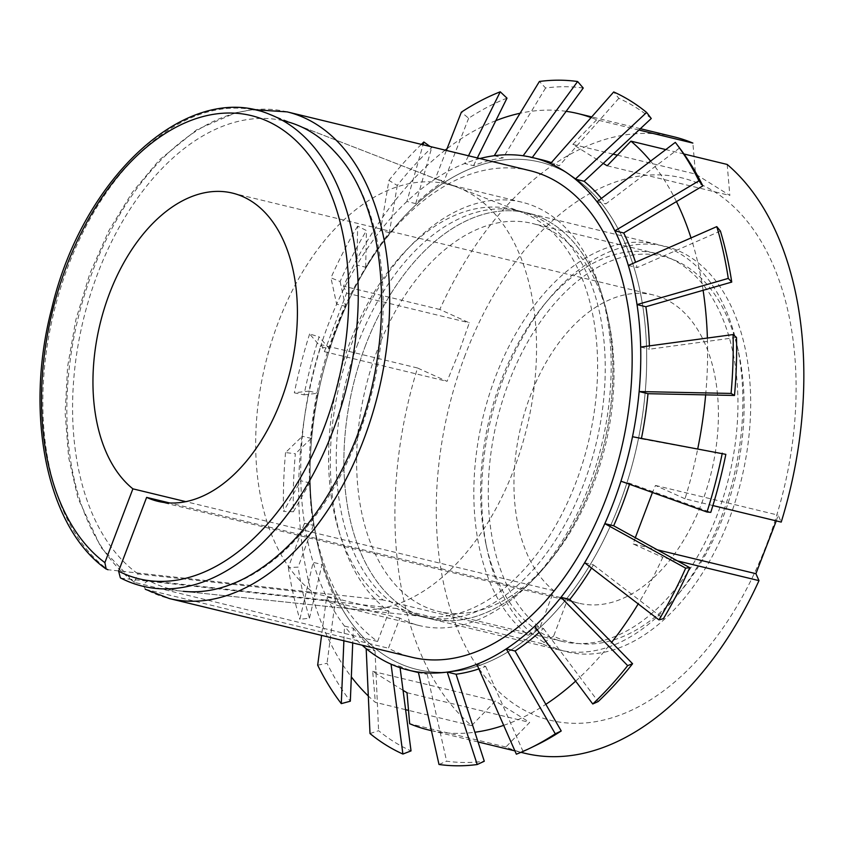 <?xml version="1.0" encoding="UTF-8"?>
<svg xmlns="http://www.w3.org/2000/svg" width="846" height="846" viewBox="0 0 846 846"><rect width="100%" height="100%" fill="white"/><g stroke="black" fill="none" stroke-linecap="round" stroke-linejoin="round"><path stroke-width="0.63" stroke-dasharray="4.23 3.17" d="M738.611 352.401A198.387 122.543 -76.4 0 1 680.829 591.1A198.387 122.543 -76.4 0 1 553.612 636.15L567.613 599.285A158.562 97.935 -76.4 0 0 578.875 603.219A158.562 97.935 -76.4 0 0 711.37 472.153A158.562 97.935 -76.4 0 0 653.482 295A158.562 97.935 -76.4 0 0 527.164 404.663A158.562 97.935 -76.4 0 0 553.887 590.741L539.885 627.605A198.387 122.543 -76.4 0 1 542.593 318.678A198.387 122.543 -76.4 0 1 738.611 352.401L737.099 345.517A208.624 128.867 -76.4 0 0 657.427 244.441A208.624 128.867 -76.4 0 0 490.595 390.63A208.624 128.867 -76.4 0 0 528.464 635.187L539.885 627.605M553.612 636.15L542.191 643.732A208.624 128.867 -76.4 0 0 559.269 649.992A208.624 128.867 -76.4 0 0 676.345 596.536A208.624 128.867 -76.4 0 0 737.099 345.517M542.191 643.732L396.922 608.57A208.624 128.867 -76.4 0 0 414.011 614.831A208.624 128.867 -76.4 0 0 424.481 616.639A208.624 128.867 -76.4 0 0 588.34 442.373A208.624 128.867 -76.4 0 0 522.31 212.462A208.624 128.867 -76.4 0 0 512.168 209.279A208.624 128.867 -76.4 0 0 345.337 355.468A208.624 128.867 -76.4 0 0 383.196 600.026L528.464 635.187M396.922 608.57L121.739 578.294A244.61 151.096 -76.4 0 0 155.273 588.372L424.481 616.639M522.31 212.462L269.969 114.485A244.61 151.096 -76.4 0 0 65.364 273.723A244.61 151.096 -76.4 0 0 108.002 569.749L383.196 600.026M120.365 577.85L121.739 578.294M553.887 590.741L185.803 501.646M567.613 599.285L169.686 502.968M673.987 136.83A317.113 195.87 -76.4 0 0 439.783 309.456L469.297 322.802L458.944 352.264L447.058 381.356L417.533 367.999A317.113 195.87 -76.4 0 0 471.582 725.646L495.365 701.038L529.681 722.41L505.897 747.007A317.113 195.87 -76.4 0 0 524.784 753.257M465.184 355.077A279.064 172.373 -76.4 0 0 606.931 719.227A279.064 172.373 -76.4 0 0 776.427 273.015A279.064 172.373 -76.4 0 0 465.184 355.077M727.19 164.452L729.844 195.458L695.528 174.086L692.874 143.08M776.268 520.882L778.151 515.14L781.228 522.088M712.892 505.548L684.996 498.791A317.113 195.87 -76.4 0 0 697.77 448.697M683.949 153.983L665.791 149.583M705.659 394.87A317.113 195.87 -76.4 0 0 707.393 338.04M703.111 290.305A317.113 195.87 -76.4 0 0 691.023 237.938M676.451 201.591A317.113 195.87 -76.4 0 0 650.585 161.121M677.445 560.898L662.756 557.345A317.113 195.87 -76.4 0 1 638.191 603.917M431.439 730.627A317.113 195.87 -76.4 0 0 474.881 732.234M503.677 725.35A317.113 195.87 -76.4 0 0 545.85 704.316M575.64 681.146A317.113 195.87 -76.4 0 0 611.669 642.315M505.897 747.007L409.665 723.721M638.942 130.02L596.642 119.783A317.113 195.87 -76.4 0 0 591.09 117.594M439.783 309.456L343.55 286.16A317.113 195.87 -76.4 0 1 445.197 150.144M566.154 111.323A317.113 195.87 -76.4 0 0 520.079 113.258M495.83 120.661A317.113 195.87 -76.4 0 0 447.058 148.706M417.533 367.999L321.3 344.713A317.113 195.87 -76.4 0 0 351.323 676.874M471.582 725.646L408.512 710.376M405.604 709.678L375.349 702.349A317.113 195.87 -76.4 0 1 368.306 695.983M628.081 479.174A261.023 161.226 -76.4 0 0 562.749 170.691A261.023 161.226 -76.4 0 0 337.163 327.814A261.023 161.226 -76.4 0 0 394.046 660.832A261.023 161.226 -76.4 0 0 628.081 479.174M684.996 498.791L655.481 485.445L652.446 492.488M596.642 119.783L572.858 144.391L603.23 163.415M321.3 344.713L324.388 351.661L346.627 293.107L343.55 286.16M403.066 690.368L372.684 671.343L375.349 702.349M635.314 537.696L633.242 543.989L662.756 557.345M503.296 378.818A208.624 128.867 -76.4 0 0 487.423 550.809A208.624 128.867 -76.4 0 0 665.146 618.595A208.624 128.867 -76.4 0 0 737.236 320.782A208.624 128.867 -76.4 0 0 548.187 299.791A208.624 128.867 -76.4 0 0 503.296 378.818M365.514 345.464A208.624 128.867 -76.4 0 0 381.155 586.934A208.624 128.867 -76.4 0 0 546.389 565.086A208.624 128.867 -76.4 0 0 607.153 314.056A208.624 128.867 -76.4 0 0 497.237 211.468A208.624 128.867 -76.4 0 0 365.514 345.464A208.624 128.867 -76.4 0 0 429.313 618.532A208.624 128.867 -76.4 0 0 603.642 446.075A208.624 128.867 -76.4 0 0 527.481 212.991A208.624 128.867 -76.4 0 0 365.514 345.464M501.276 380.182A199.593 123.283 -76.4 0 0 486.101 544.729A199.593 123.283 -76.4 0 0 562.315 641.427A199.593 123.283 -76.4 0 0 729.093 476.435A199.593 123.283 -76.4 0 0 656.221 253.451A199.593 123.283 -76.4 0 0 544.221 304.581A199.593 123.283 -76.4 0 0 501.276 380.182M377.305 350.181A199.593 123.283 -76.4 0 0 438.355 611.425A199.593 123.283 -76.4 0 0 550.355 560.285A199.593 123.283 -76.4 0 0 608.475 320.137A199.593 123.283 -76.4 0 0 532.261 223.439A199.593 123.283 -76.4 0 0 377.305 350.181M407.011 692.715L529.681 722.41M372.684 671.343L495.365 701.038M324.388 351.661L447.058 381.356M346.627 293.107L469.297 322.802M572.858 144.391L613.149 154.141M617.411 155.178L695.528 174.086M607.174 165.763L729.844 195.458M655.481 485.445L778.151 515.14M633.242 543.989L657.331 549.826M529.638 170.585A250.353 154.638 -76.4 0 0 328.639 348.478A250.353 154.638 -76.4 0 0 377.602 641.469L389.023 611.394A217.803 134.535 -76.4 0 1 347.315 356.367A217.803 134.535 -76.4 0 1 521.982 202.215A217.803 134.535 -76.4 0 1 601.506 445.556A217.803 134.535 -76.4 0 1 419.5 625.606A217.803 134.535 -76.4 0 1 399.862 618.14L388.441 648.216A250.353 154.638 -76.4 0 0 411.843 657.236M389.023 611.394L314.395 593.332A217.803 134.535 -76.4 0 1 272.676 338.305A217.803 134.535 -76.4 0 1 447.354 184.153A217.803 134.535 -76.4 0 1 457.94 187.474L296.248 124.69A240.867 148.78 -76.4 0 1 372.473 390.122A240.867 148.78 -76.4 0 1 183.296 591.312A240.867 148.78 -76.4 0 1 148.896 580.663C143.386 582.831 142.403 585.781 145.946 589.525A250.353 154.638 -76.4 0 0 169.359 598.545M399.862 618.14L325.234 600.078A217.803 134.535 -76.4 0 0 344.872 607.534A217.803 134.535 -76.4 0 0 355.806 609.427A217.803 134.535 -76.4 0 0 526.868 427.494A217.803 134.535 -76.4 0 0 457.94 187.474M377.602 641.469L134.144 582.302L138.057 573.916L314.395 593.332M325.234 600.078L148.896 580.663M145.258 589.239L388.441 648.216M516.367 754.198L522.881 751.058A343.814 212.367 -76.4 0 0 536.438 745.093M439 764.477L446.625 761.178A343.814 212.367 -76.4 0 0 484.282 761.231M317.673 665.178L327.042 663.306A343.814 212.367 -76.4 0 0 350.329 701.207M430.075 146.485L431.703 147.648A343.814 212.367 -76.4 0 0 397.282 185.464L388.938 180.378L380.51 230.493A263.709 162.887 -76.4 0 0 356.853 265.073L357.657 226.125L366.445 230.556A343.814 212.367 -76.4 0 0 340.113 281.528L330.945 277.848L336.655 304.169A263.709 162.887 -76.4 0 0 320.539 346.606L309.615 333.98L319.101 336.856A343.814 212.367 -76.4 0 0 304.031 394.849L294.334 392.819L308.98 391.085A263.709 162.887 -76.4 0 0 302.339 436.261L285.546 452.568L295.37 453.752A343.814 212.367 -76.4 0 0 293.393 511.756L283.537 511.428L300.816 480.761A263.709 162.887 -76.4 0 0 304.454 523.219L288.349 567.592L298.13 567.127A343.814 212.367 -76.4 0 0 309.467 618.162L299.844 619.367L313.147 562.357A263.709 162.887 -76.4 0 0 326.63 596.99A263.709 162.887 -76.4 0 0 344.491 626.061A263.709 162.887 -76.4 0 0 362.109 645.191M288.349 567.592A348.827 215.466 -76.4 0 0 299.844 619.367M285.546 452.568A348.827 215.466 -76.4 0 0 283.537 511.428M309.615 333.98A348.827 215.466 -76.4 0 0 294.334 392.819M357.657 226.125A348.827 215.466 -76.4 0 0 330.945 277.848M421.382 144.38A348.827 215.466 -76.4 0 0 388.938 180.378M506.997 98.157A343.814 212.367 -76.4 0 0 468.642 118.25L461.345 112.18M583.243 88.037A343.814 212.367 -76.4 0 0 545.585 87.984L539.41 81.47M651.261 118.503A343.814 212.367 -76.4 0 0 618.828 98.316L613.72 91.96M680.628 149.425A343.814 212.367 -76.4 0 0 679.55 147.997L675.32 142.371M343.878 640.782L344.491 626.061L353.321 628.197L352.719 642.928M309.467 618.162L321.988 564.504A263.709 162.887 103.6 0 0 335.471 599.127L326.63 596.99L321.586 635.388M293.393 511.756L309.657 482.897A263.709 162.887 103.6 0 0 313.295 525.355L304.454 523.219A263.709 162.887 -76.4 0 0 313.147 562.357L321.988 564.504M304.031 394.849L317.821 393.231A263.709 162.887 103.6 0 0 311.18 438.397L302.339 436.261A263.709 162.887 -76.4 0 0 300.816 480.761L309.657 482.897M340.113 281.528L345.496 306.315A263.709 162.887 103.6 0 0 329.38 348.742L320.539 346.606A263.709 162.887 -76.4 0 0 308.98 391.085L317.821 393.231M397.282 185.464L389.34 232.629A263.709 162.887 103.6 0 0 365.694 267.209L356.853 265.073A263.709 162.887 -76.4 0 0 336.655 304.169L345.496 306.315M446.381 150.429L435.235 178.94A263.709 162.887 -76.4 0 0 406.905 201.485A263.709 162.887 -76.4 0 0 380.51 230.493L389.34 232.629M468.642 118.25L444.076 181.076A263.709 162.887 103.6 0 0 415.746 203.632L406.905 201.485L423.074 144.782M479.904 158.54A263.709 162.887 -76.4 0 0 464.655 163.521A263.709 162.887 -76.4 0 0 435.235 178.94L444.076 181.076M545.585 87.984L503.095 157.864A263.709 162.887 103.6 0 0 473.496 165.668L464.655 163.521L468.494 155.78M369.998 733.556L378.606 730.701A343.814 212.367 -76.4 0 0 411.04 750.899M627.076 482.379A261.023 161.226 -76.4 0 0 563.69 171.188A261.023 161.226 -76.4 0 0 337.163 327.814A261.023 161.226 -76.4 0 0 393.115 660.335A261.023 161.226 -76.4 0 0 627.076 482.379M620.943 481.205L629.784 483.352L710.777 512.348M725.836 454.355L641.342 438.863A263.709 162.887 103.6 0 0 641.448 438.365M736.485 337.448L649.506 349.197A263.709 162.887 103.6 0 0 649.411 345.877M720.411 231.053L637.175 267.59A263.709 162.887 103.6 0 0 635.526 262.302M679.55 147.997L605.842 203.897A263.709 162.887 103.6 0 0 601.421 198.398M618.828 98.316L559.269 165.784A263.709 162.887 103.6 0 0 551.338 162.622M523.135 155.759L531.975 157.895A263.709 162.887 103.6 0 1 541.62 159.746M473.496 165.668L477.334 157.916M415.746 203.632L431.703 147.648M365.694 267.209L366.445 230.556M329.38 348.742L319.101 336.856M311.18 438.397L295.37 453.752M313.295 525.355L298.13 567.127M335.471 599.127L327.042 663.306M366.181 648.681L375.021 650.817A263.709 162.887 103.6 0 1 353.321 628.197M375.021 650.817L378.606 730.701M400.073 667.716L399.894 666.31A263.709 162.887 103.6 0 0 417.543 672.348M418.347 672.052L427.188 674.199A263.709 162.887 103.6 0 1 418.463 672.57M427.188 674.199L446.625 761.178M476.837 664.29L485.667 666.426A263.709 162.887 103.6 0 1 478.868 668.911M485.667 666.426L522.881 751.058M534.587 626.326L543.428 628.472A263.709 162.887 103.6 0 1 539.135 632.406M543.428 628.472L598.175 701.556M584.639 562.749L593.469 564.885A263.709 162.887 103.6 0 1 591.555 568.068M593.469 564.885L663.423 618.659M629.784 483.352A263.709 162.887 103.6 0 1 629.487 484.272M357.858 343.613A208.624 128.867 -76.4 0 0 421.668 616.681A208.624 128.867 -76.4 0 0 595.986 444.224A208.624 128.867 -76.4 0 0 519.825 211.13A208.624 128.867 -76.4 0 0 357.858 343.613M632.501 436.726L641.342 438.863M640.665 347.061L649.506 349.197M628.335 265.454L637.175 267.59M597.001 201.76L605.842 203.897M550.429 163.648L559.269 165.784M494.254 155.717L503.095 157.864M391.053 664.173L399.894 666.31M282.86 120.629A240.867 148.78 -76.4 0 0 90.786 293.319A240.867 148.78 -76.4 0 0 138.057 573.916M287.154 111.884A250.353 154.638 -76.4 0 0 86.144 289.776A250.353 154.638 -76.4 0 0 135.106 582.778M680.829 591.1L676.345 596.536M657.427 244.441L512.168 209.279M559.269 649.992L414.011 614.831M653.482 295L232.481 193.1M578.875 603.219L157.885 501.318M520.946 752.327L514.897 750.867M478.032 741.942L431.449 730.669M640.369 128.698L591.692 116.907M486.101 544.729L487.423 550.809M544.221 304.581L548.187 299.791M656.221 253.451L532.261 223.439M562.315 641.427L438.355 611.425M608.475 320.137L607.153 314.056M550.355 560.285L546.389 565.086M521.982 202.215L447.354 184.153M419.5 625.606L344.872 607.534M355.806 609.427L183.296 591.312M253.091 109.62L235.823 112.719L196.663 129.798L159.492 159.831L132.42 192.19L108.923 230.588L89.845 273.618L75.886 319.672L67.606 366.572L65.163 413.049L68.632 457.411L77.927 498.083L101.034 547.489L134.112 582.312M527.481 212.991L519.825 211.13M429.313 618.532L421.668 616.681"/><path stroke-width="1.27" d="M169.686 502.968L146.622 497.385L118.599 571.166L120.365 577.85C131.394 583.581 143.037 587.082 155.273 588.372A244.61 151.096 -76.4 0 0 347.389 384.052A244.61 151.096 -76.4 0 0 269.969 114.485C188.7 79.492 82.887 176.053 51.807 308.208C23.963 413.874 46.699 527.217 106.12 569.02M108.002 569.749L106.162 568.967L104.872 562.622L132.896 488.84A158.562 97.935 -76.4 0 1 106.173 302.762A158.562 97.935 -76.4 0 1 232.481 193.1A158.562 97.935 -76.4 0 1 290.368 370.252A158.562 97.935 -76.4 0 1 157.885 501.318A158.562 97.935 -76.4 0 1 146.622 497.385M185.803 501.646L132.896 488.84M638.942 130.02L692.874 143.08A317.113 195.87 -76.4 0 0 673.987 136.83L640.369 128.698M712.892 505.548L781.228 522.088A317.113 195.87 -76.4 0 0 727.19 164.452L683.949 153.983M520.946 752.327L524.784 753.257A317.113 195.87 -76.4 0 0 758.989 580.631L755.912 573.683L776.268 520.882M665.791 149.583L630.957 141.155A317.113 195.87 -76.4 0 1 650.585 161.121M697.77 448.697A317.113 195.87 -76.4 0 0 705.659 394.87M707.393 338.04A317.113 195.87 -76.4 0 0 703.111 290.305M691.023 237.938A317.113 195.87 -76.4 0 0 676.451 201.591M758.989 580.631L677.445 560.898M403.066 690.368L407.011 692.715L409.665 723.721A317.113 195.87 -76.4 0 0 428.552 729.971A317.113 195.87 -76.4 0 0 431.439 730.627M474.881 732.234A317.113 195.87 -76.4 0 0 503.677 725.35M545.85 704.316A317.113 195.87 -76.4 0 0 575.64 681.146M611.669 642.315A317.113 195.87 -76.4 0 0 638.191 603.917M591.09 117.594A317.113 195.87 -76.4 0 0 577.755 113.533A317.113 195.87 -76.4 0 0 566.154 111.323M520.079 113.258A317.113 195.87 -76.4 0 0 495.83 120.661M447.058 148.706A317.113 195.87 -76.4 0 0 445.197 150.144M408.512 710.376L405.604 709.678M351.323 676.874A317.113 195.87 -76.4 0 0 368.306 695.983M603.23 163.415L607.174 165.763L630.957 141.155M652.446 492.488L635.314 537.696M613.149 154.141L617.411 155.178M657.331 549.826L755.912 573.683M145.269 589.26L169.359 598.545L411.843 657.236A250.353 154.638 -76.4 0 0 621.038 450.284A250.353 154.638 -76.4 0 0 529.638 170.585L287.154 111.884L253.091 109.62M478.868 668.911A263.709 162.887 103.6 0 1 456.068 674.23L484.282 761.231L477.207 764.53L447.238 672.094A263.709 162.887 -76.4 0 0 476.837 664.29L516.367 754.198A348.827 215.466 -76.4 0 0 530.125 748.16L536.438 745.093A343.814 212.367 -76.4 0 0 561.226 730.965L555.272 733.82L506.246 648.882A263.709 162.887 -76.4 0 0 534.587 626.326L592.76 703.988L598.175 701.556A343.814 212.367 -76.4 0 0 632.586 663.74L627.669 665.622L560.983 597.318A263.709 162.887 -76.4 0 0 584.639 562.749L658.96 619.875L663.423 618.659A343.814 212.367 -76.4 0 0 689.754 567.677L685.672 568.152L604.827 523.642A263.709 162.887 -76.4 0 0 620.943 481.205L706.992 512.02L710.777 512.348A343.814 212.367 -76.4 0 0 725.836 454.355L632.501 436.726A263.709 162.887 -76.4 0 0 639.142 391.55A263.709 162.887 -76.4 0 0 640.665 347.061A263.709 162.887 -76.4 0 0 637.027 304.592A263.709 162.887 -76.4 0 0 628.335 265.454A263.709 162.887 -76.4 0 0 614.862 230.821A263.709 162.887 -76.4 0 0 597.001 201.76A263.709 162.887 -76.4 0 0 575.301 179.13A263.709 162.887 -76.4 0 0 550.429 163.648A263.709 162.887 -76.4 0 0 532.779 157.599A263.709 162.887 -76.4 0 0 523.135 155.759A263.709 162.887 -76.4 0 0 494.254 155.717A263.709 162.887 -76.4 0 0 479.904 158.54M706.992 512.02A348.827 215.466 -76.4 0 0 722.283 453.181M658.96 619.875A348.827 215.466 -76.4 0 0 685.672 568.152M592.76 703.988A348.827 215.466 -76.4 0 0 627.669 665.622M530.125 748.16A348.827 215.466 -76.4 0 0 555.272 733.82M362.109 645.191A263.709 162.887 -76.4 0 0 366.181 648.681A263.709 162.887 -76.4 0 0 391.053 664.173A263.709 162.887 -76.4 0 0 408.703 670.212A263.709 162.887 -76.4 0 0 418.347 672.052L439 764.477A348.827 215.466 -76.4 0 0 477.207 764.53M352.719 642.928L350.329 701.207L341.298 703.629L343.878 640.782M321.586 635.388L317.673 665.178A348.827 215.466 -76.4 0 0 341.298 703.629M423.074 144.782L423.857 142.012A348.827 215.466 -76.4 0 0 421.382 144.38M423.857 142.012L430.075 146.485M468.494 155.78L500.25 91.802A348.827 215.466 -76.4 0 0 461.345 112.18L446.381 150.429M500.25 91.802L506.997 98.157L477.334 157.916M523.135 155.759L577.617 81.523A348.827 215.466 -76.4 0 0 539.41 81.47L494.254 155.717M577.617 81.523L583.243 88.037L532.282 157.483M601.421 198.398A263.709 162.887 103.6 0 0 584.142 181.277L575.301 179.13L646.619 112.444A348.827 215.466 -76.4 0 0 613.72 91.96L550.429 163.648M646.619 112.444L651.261 118.503L584.142 181.277M635.526 262.302A263.709 162.887 103.6 0 0 623.692 232.967L614.862 230.821L698.944 180.822A348.827 215.466 -76.4 0 0 676.409 143.809A348.827 215.466 -76.4 0 0 675.32 142.371L597.001 201.76M698.944 180.822L702.836 185.898A343.814 212.367 -76.4 0 0 680.628 149.425L676.409 143.809M649.411 345.877A263.709 162.887 103.6 0 0 645.868 306.738L637.027 304.592L728.269 278.408L731.737 282.088A343.814 212.367 -76.4 0 0 720.411 231.053L716.774 226.633L628.335 265.454M728.269 278.408A348.827 215.466 -76.4 0 0 716.774 226.633M641.448 438.365A263.709 162.887 103.6 0 0 647.983 393.697L639.142 391.55L731.071 393.432L734.497 395.463A343.814 212.367 -76.4 0 0 736.485 337.448L733.08 334.572L640.665 347.061M731.071 393.432A348.827 215.466 -76.4 0 0 733.08 334.572M620.943 481.205A263.709 162.887 -76.4 0 0 632.501 436.726M584.639 562.749A263.709 162.887 -76.4 0 0 604.827 523.642L613.667 525.778L689.754 567.677M534.587 626.326A263.709 162.887 -76.4 0 0 560.983 597.318L569.823 599.465L632.586 663.74M476.837 664.29A263.709 162.887 -76.4 0 0 506.246 648.882L515.087 651.018L561.226 730.965M418.347 672.052A263.709 162.887 -76.4 0 0 447.238 672.094L456.068 674.23M400.073 667.716L411.04 750.899L402.897 754.04L391.053 664.173M366.181 648.681L369.998 733.556A348.827 215.466 -76.4 0 0 402.897 754.04M647.983 393.697L734.497 395.463M645.868 306.738L731.737 282.088M623.692 232.967L702.836 185.898M532.779 157.599L541.62 159.746A263.709 162.887 103.6 0 1 551.338 162.622M418.463 672.57A263.709 162.887 103.6 0 1 417.543 672.348L408.703 670.212M539.135 632.406A263.709 162.887 103.6 0 1 515.087 651.018M591.555 568.068A263.709 162.887 103.6 0 1 569.823 599.465M629.487 484.272A263.709 162.887 103.6 0 1 613.667 525.778M118.599 571.166A238.308 147.193 -76.4 0 0 348.753 302.667A238.308 147.193 -76.4 0 0 127.735 165.033A238.308 147.193 -76.4 0 0 104.872 562.622M183.296 591.312C203.336 593.384 223.947 588.975 245.107 578.072C286.022 556.012 319.925 516.589 346.839 459.78C397.493 354.358 391.783 212.113 335.999 153.158C324.177 139.886 310.926 130.4 296.248 124.69A240.867 148.78 -76.4 0 0 282.86 120.629M169.359 598.545A250.353 154.638 -76.4 0 0 378.553 391.592A250.353 154.638 -76.4 0 0 287.154 111.884M514.897 750.867L478.032 741.942M431.449 730.669L428.552 729.971M591.692 116.907L577.755 113.533"/></g></svg>
